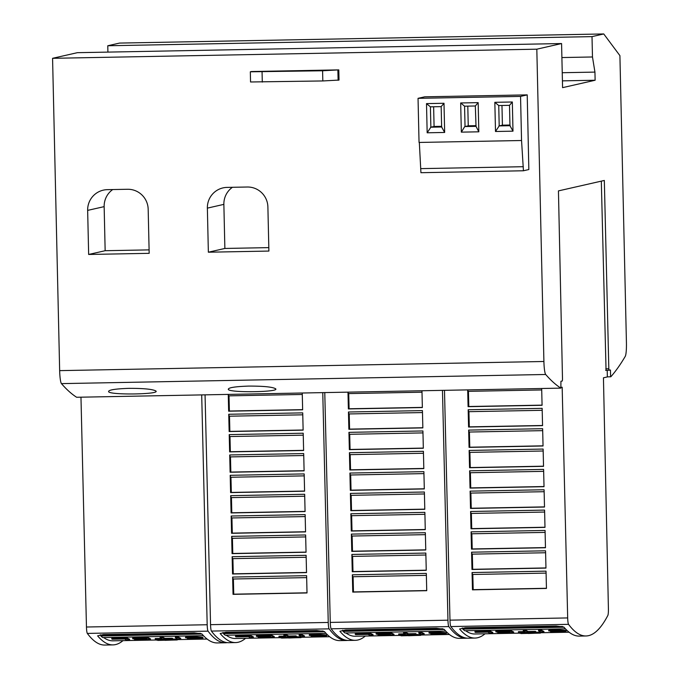 <?xml version="1.0" encoding="UTF-8"?>
<svg xmlns="http://www.w3.org/2000/svg" width="679" height="679" viewBox="0 0 679 679"><rect width="100%" height="100%" fill="white"/><g stroke="black" fill="none" stroke-linecap="round" stroke-linejoin="round"><path stroke-width="1.02" d="M123.001 640.628A678.958 92.106 -91.1 0 1 115.591 644.575A678.958 92.106 -91.1 0 1 113.003 644.897A678.958 92.106 -91.1 0 1 97.606 635.85L103.386 634.559L194.177 632.845L201.858 633.88A678.958 92.106 88.9 0 0 217.255 642.928L225.487 642.775A678.958 92.106 -91.1 0 1 208.054 631.139A6.79 0.925 -91.1 0 1 207.188 624.739L86.462 627.014A6.79 0.925 88.9 0 0 87.328 633.414A678.958 92.106 88.9 0 0 104.77 645.05L113.003 644.897M111.797 638.973L111.789 638.294L127.27 638.005A674.884 91.555 88.9 0 0 129.587 639.219L129.604 639.898L126.574 639.957A674.884 91.555 -91.1 0 1 124.681 638.99L112.222 639.228A674.884 91.555 -91.1 0 1 111.797 638.973L127.287 638.684A674.884 91.555 88.9 0 0 129.604 639.898M162.51 640.017L157.163 640.093L157.553 639.372M172.593 639.015L177.151 639.236L177.261 639.957L164.708 640.263A674.884 91.555 88.9 0 0 165.158 640.331L176.319 639.924L162.519 640.11M185.554 637.751L185.537 637.072L196.706 636.809L202.877 637.292L202.97 638.056L187.463 638.744L199.915 638.082L187.345 637.937L185.554 637.751L189.102 637.573L202.97 638.056M187.463 638.744L187.446 638.065L188.456 637.87M188.584 637.87L196.893 637.751M175.369 637.776L175.352 637.097L178.382 637.038A674.884 91.555 88.9 0 0 180.699 638.26L180.716 638.939L177.686 638.99A674.884 91.555 -91.1 0 1 175.369 637.776L178.399 637.717A674.884 91.555 88.9 0 0 180.716 638.939M160.117 638.065L160.108 637.386L163.13 637.326A674.884 91.555 88.9 0 0 165.031 638.353L172.16 638.218A674.884 91.555 88.9 0 0 172.576 638.413L172.593 639.092L155.661 639.406A674.884 91.555 -91.1 0 1 155.236 639.219L162.018 639.092A674.884 91.555 -91.1 0 1 160.117 638.065L163.147 638.005A674.884 91.555 88.9 0 0 165.039 639.032L172.177 638.897A674.884 91.555 88.9 0 0 172.593 639.092M155.236 639.219L155.228 638.54L160.745 638.438M132.66 638.583L132.643 637.904L148.166 637.615A674.884 91.555 88.9 0 0 150.483 638.829L150.5 639.508L134.977 639.796A674.884 91.555 -91.1 0 1 134.552 639.61L147.054 639.372A674.884 91.555 -91.1 0 1 146.52 639.109L138.083 639.27A674.884 91.555 -91.1 0 1 137.659 639.049L146.095 638.888A674.884 91.555 -91.1 0 1 145.578 638.6L133.076 638.837A674.884 91.555 -91.1 0 1 132.66 638.583L148.183 638.294A674.884 91.555 88.9 0 0 150.5 639.508M134.552 639.61L134.544 638.931L137.659 638.871M157.163 639.983L112.926 640.823A674.884 91.555 -91.1 0 1 103.615 637.547M607.204 370.369L607.357 376.921L603.444 377.813L608.409 608.732A6.79 0.925 -91.1 0 1 607.841 615.463A678.958 92.106 -91.1 0 1 588.574 635.654A678.958 92.106 -91.1 0 1 585.977 635.968A678.958 92.106 -91.1 0 1 568.544 624.341A6.79 0.925 -91.1 0 1 567.678 617.932L449.982 620.156A6.79 0.925 88.9 0 0 450.848 626.556A678.958 92.106 88.9 0 0 468.281 638.192L475.011 638.065A678.958 92.106 -91.1 0 1 459.615 629.017L465.387 627.727L556.186 626.013L563.859 627.048A678.958 92.106 88.9 0 0 579.255 636.096L585.977 635.968M485.001 633.804A678.958 92.106 -91.1 0 1 477.6 637.742A678.958 92.106 -91.1 0 1 475.011 638.065M474.977 632.124L474.969 631.445L490.45 631.156A674.884 91.555 88.9 0 0 492.767 632.37L492.784 633.049L489.763 633.108A674.884 91.555 -91.1 0 1 487.861 632.141L475.402 632.378A674.884 91.555 -91.1 0 1 474.977 632.124L490.467 631.835A674.884 91.555 88.9 0 0 492.784 633.049M525.699 633.168L520.343 633.235L520.742 632.522M535.773 632.166L540.331 632.387L540.442 633.108L527.889 633.405A674.884 91.555 88.9 0 0 528.338 633.482L539.499 633.074L525.699 633.261M548.734 630.901L548.725 630.222L559.886 629.951L566.057 630.443L566.15 631.198L550.644 631.886L563.095 631.224L550.525 631.088L548.734 630.901L552.29 630.715L566.15 631.198M550.644 631.886L550.627 631.207L551.637 631.02M551.764 631.012L560.082 630.901M538.549 630.927L538.532 630.248L541.562 630.188A674.884 91.555 88.9 0 0 543.879 631.402L543.896 632.081L540.866 632.141A674.884 91.555 -91.1 0 1 538.549 630.927L541.579 630.867A674.884 91.555 88.9 0 0 543.896 632.081M523.305 631.215L523.288 630.536L526.31 630.477A674.884 91.555 88.9 0 0 528.211 631.504L535.341 631.368A674.884 91.555 88.9 0 0 535.756 631.555L535.773 632.234L518.841 632.556A674.884 91.555 -91.1 0 1 518.425 632.37L525.198 632.242A674.884 91.555 -91.1 0 1 523.305 631.215L526.327 631.156A674.884 91.555 88.9 0 0 528.228 632.183L535.358 632.047A674.884 91.555 88.9 0 0 535.773 632.234M518.425 632.37L518.408 631.691L523.933 631.58M495.84 631.733L495.823 631.054L511.346 630.757A674.884 91.555 88.9 0 0 513.663 631.971L513.68 632.65L498.157 632.947A674.884 91.555 -91.1 0 1 497.741 632.76L510.235 632.522A674.884 91.555 -91.1 0 1 509.7 632.259L501.263 632.421A674.884 91.555 -91.1 0 1 500.839 632.2L509.275 632.039A674.884 91.555 -91.1 0 1 508.758 631.75L496.256 631.979A674.884 91.555 -91.1 0 1 495.84 631.733L511.363 631.436A674.884 91.555 88.9 0 0 513.68 632.65M497.741 632.76L497.724 632.081L500.839 632.022M520.343 633.134L474.935 633.991A674.884 91.555 -91.1 0 1 465.624 630.715M365.294 636.062A678.958 92.106 -91.1 0 1 357.884 640.008A678.958 92.106 -91.1 0 1 355.295 640.322A678.958 92.106 -91.1 0 1 339.899 631.275L345.679 629.985L436.47 628.27L444.142 629.306A678.958 92.106 88.9 0 0 459.539 638.353L466.269 638.226A678.958 92.106 -91.1 0 1 448.827 626.598A6.79 0.925 -91.1 0 1 447.962 620.19L330.266 622.414A6.79 0.925 88.9 0 0 331.131 628.813A678.958 92.106 88.9 0 0 348.565 640.45L355.295 640.322M355.27 634.381L355.253 633.702L370.734 633.414A674.884 91.555 88.9 0 0 373.051 634.627L373.068 635.306L370.047 635.366A674.884 91.555 -91.1 0 1 368.145 634.398L355.686 634.636A674.884 91.555 -91.1 0 1 355.27 634.381L370.751 634.093A674.884 91.555 88.9 0 0 373.068 635.306M405.983 635.425L400.635 635.493L401.026 634.78M416.057 634.424L420.615 634.644L420.734 635.366L408.172 635.663A674.884 91.555 88.9 0 0 408.622 635.739L419.783 635.332L405.983 635.519M429.026 633.159L429.009 632.48L440.17 632.208L446.341 632.701L446.434 633.456L430.927 634.144L443.379 633.49L430.817 633.346L429.026 633.159L432.574 632.972L446.434 633.456M430.927 634.144L430.91 633.473L431.92 633.278M432.048 633.278L440.365 633.159M418.833 633.184L418.824 632.505L421.846 632.446A674.884 91.555 88.9 0 0 424.163 633.66L424.18 634.339L421.15 634.398A674.884 91.555 -91.1 0 1 418.833 633.184L421.863 633.125A674.884 91.555 88.9 0 0 424.18 634.339M403.589 633.473L403.572 632.794L406.594 632.735A674.884 91.555 88.9 0 0 408.495 633.762L415.624 633.626A674.884 91.555 88.9 0 0 416.04 633.813L416.057 634.492L399.125 634.814A674.884 91.555 -91.1 0 1 398.709 634.627L405.482 634.5A674.884 91.555 -91.1 0 1 403.589 633.473L406.611 633.414A674.884 91.555 88.9 0 0 408.512 634.441L415.641 634.305A674.884 91.555 88.9 0 0 416.057 634.492M398.709 634.627L398.692 633.948L404.217 633.846M376.124 633.991L376.107 633.312L391.63 633.015A674.884 91.555 88.9 0 0 393.947 634.237L393.964 634.907L378.441 635.204A674.884 91.555 -91.1 0 1 378.025 635.018L390.518 634.78A674.884 91.555 -91.1 0 1 389.984 634.517L381.547 634.678A674.884 91.555 -91.1 0 1 381.123 634.458L389.568 634.296A674.884 91.555 -91.1 0 1 389.042 634.008L376.548 634.245A674.884 91.555 -91.1 0 1 376.124 633.991L391.647 633.694A674.884 91.555 88.9 0 0 393.964 634.907M378.025 635.018L378.008 634.339L381.123 634.279M400.627 635.391L355.219 636.248A674.884 91.555 -91.1 0 1 345.908 632.972M245.577 638.319A678.958 92.106 -91.1 0 1 238.168 642.266A678.958 92.106 -91.1 0 1 235.579 642.58A678.958 92.106 -91.1 0 1 220.183 633.532L225.963 632.242L316.753 630.528L324.426 631.563A678.958 92.106 88.9 0 0 339.823 640.611L346.553 640.492A678.958 92.106 -91.1 0 1 329.12 628.856A6.79 0.925 -91.1 0 1 328.246 622.448L210.549 624.672A6.79 0.925 88.9 0 0 211.415 631.08A678.958 92.106 88.9 0 0 228.857 642.707L235.579 642.58M235.554 636.639L235.537 635.96L251.026 635.671A674.884 91.555 88.9 0 0 253.343 636.885L253.352 637.564L250.33 637.623A674.884 91.555 -91.1 0 1 248.429 636.656L235.969 636.894A674.884 91.555 -91.1 0 1 235.554 636.639L251.035 636.35A674.884 91.555 88.9 0 0 253.352 637.564M286.266 637.683L280.919 637.759L281.31 637.038M296.341 636.681L300.899 636.902L301.018 637.623L288.465 637.921A674.884 91.555 88.9 0 0 288.906 637.997L300.067 637.589L286.266 637.776M309.31 635.417L309.293 634.738L320.454 634.475L326.624 634.958L326.718 635.714L311.211 636.41L323.662 635.748L311.101 635.603L309.31 635.417L312.858 635.23L326.718 635.714M311.211 636.41L311.203 635.731L312.213 635.536M312.332 635.536L320.649 635.417M299.125 635.442L299.108 634.763L302.13 634.704A674.884 91.555 88.9 0 0 304.447 635.917L304.464 636.596L301.434 636.656A674.884 91.555 -91.1 0 1 299.125 635.442L302.147 635.383A674.884 91.555 88.9 0 0 304.464 636.596M283.873 635.731L283.856 635.052L286.877 634.992A674.884 91.555 88.9 0 0 288.779 636.019L295.908 635.884A674.884 91.555 88.9 0 0 296.324 636.079L296.341 636.749L279.409 637.072A674.884 91.555 -91.1 0 1 278.993 636.885L285.766 636.758A674.884 91.555 -91.1 0 1 283.873 635.731L286.894 635.671A674.884 91.555 88.9 0 0 288.796 636.698L295.925 636.562A674.884 91.555 88.9 0 0 296.341 636.749M278.993 636.885L278.976 636.206L284.501 636.104M256.407 636.248L256.39 635.569L271.914 635.281A674.884 91.555 88.9 0 0 274.231 636.495L274.248 637.174L258.724 637.462A674.884 91.555 -91.1 0 1 258.309 637.275L270.802 637.038A674.884 91.555 -91.1 0 1 270.267 636.775L261.831 636.936A674.884 91.555 -91.1 0 1 261.407 636.715L269.852 636.554A674.884 91.555 -91.1 0 1 269.325 636.265L256.832 636.503A674.884 91.555 -91.1 0 1 256.407 636.248L271.931 635.951A674.884 91.555 88.9 0 0 274.248 637.174M258.309 637.275L258.292 636.596L261.407 636.537M280.911 637.649L235.503 638.506A674.884 91.555 -91.1 0 1 226.192 635.23M275.428 388.651C281.242 392.055 230.996 392.997 228.348 389.542C227.694 387.743 234.442 386.597 248.59 386.088C263.146 386.054 272.092 386.911 275.428 388.651L275.657 389.033M155.712 390.909C161.526 394.312 111.28 395.254 108.632 391.8C107.978 390.001 114.734 388.855 128.874 388.346C143.43 388.312 152.376 389.169 155.712 390.909L155.941 391.291M251.366 71.541L338.796 69.886L339.025 80.071L322.822 80.945L250.551 81.981L250.322 71.804L251.366 71.541M338.796 69.886L322.593 70.769L250.322 71.804M311.05 70.726L273.73 71.363L311.05 70.726M607.357 376.87L610.837 376.76A1561.598 211.848 -91.1 0 0 625.24 356.382A13.58 1.842 -91.1 0 0 626.428 342.708L619.91 55.636L603.75 33.95L592.012 36.624L592.478 56.977L594.94 72.101L595.127 80.241L562.577 87.65L561.575 43.549L77.33 52.682L52.572 58.318L59.659 370.632A13.58 1.842 88.9 0 0 61.45 383.618A1561.598 211.848 88.9 0 0 76.625 397.266L560.862 388.133A1561.598 211.848 -91.1 0 1 545.695 374.485A13.58 1.842 -91.1 0 1 543.904 361.491L536.817 49.185L52.572 58.318M520.547 96.41L418.043 98.336L424.723 96.817L527.218 94.882L520.547 96.41L521.548 140.511L523.433 170.768L528.839 169.538L527.218 94.882M419.325 142.437L420.929 172.704L523.433 170.768M418.043 98.336L419.045 142.446L521.548 140.511M444.66 132.456L443.998 103.276L426.505 103.607L427.167 132.787L444.66 132.456L441.63 126.99L441.172 106.628L430.41 106.832L426.505 103.607M512.993 131.166L512.331 101.994L494.838 102.317L495.5 131.497L512.993 131.166L509.963 125.7L509.505 105.338L498.742 105.542L499.201 125.904L495.5 131.497M460.676 102.962L461.338 132.142L478.822 131.811L478.16 102.639L460.676 102.962L464.572 106.187L465.039 126.549L468.247 125.819L475.784 125.674M433.635 106.773L434.076 126.464L441.613 126.319M443.998 103.276L441.172 106.628M430.41 106.832L430.868 127.194L427.167 132.787M430.579 127.202L441.851 126.99M430.868 127.194L434.076 126.464M501.968 105.483L502.409 125.174L509.946 125.029M494.838 102.317L498.742 105.542M512.331 101.994L509.505 105.338M498.912 125.912L510.184 125.7M499.201 125.904L502.409 125.174M467.797 106.128L468.247 125.819M465.039 126.549L476.021 126.345L475.334 105.983L464.572 106.187M478.16 102.639L475.334 105.983M464.742 126.557L461.338 132.142M478.822 131.811L476.021 126.345M420.836 168.63L523.339 166.703M267.891 206.985L268.892 251.069L208.36 252.206L207.367 208.13A20.37 20.175 77.2 0 1 227.075 187.396L247.258 187.014A20.37 20.175 77.2 0 1 267.891 206.985M268.816 247.623L224.868 248.455L208.36 252.206M224.868 248.455L223.866 204.371L207.367 208.13M232.43 187.294A20.37 20.175 -102.8 0 0 223.866 204.371M148.175 209.251L149.176 253.326L88.652 254.464L87.65 210.388A20.37 20.175 77.2 0 1 107.358 189.653L127.542 189.271A20.37 20.175 77.2 0 1 148.175 209.251M149.1 249.88L105.152 250.712L88.652 254.464M105.152 250.712L104.15 206.637L87.65 210.388M112.714 189.551A20.37 20.175 -102.8 0 0 104.15 206.637M563.994 627.209L462.832 629.119A678.958 92.106 -91.1 0 0 464.708 630.732L565.437 628.83M562.535 626.505L462.815 628.389A674.884 91.555 -91.1 0 1 462.331 627.931M462.832 629.119L462.815 628.389M444.278 629.467L343.116 631.377A678.958 92.106 -91.1 0 0 344.991 632.989L445.73 631.088M442.818 628.762L343.099 630.647A674.884 91.555 -91.1 0 1 342.623 630.188M343.116 631.377L343.099 630.647M324.562 631.725L223.399 633.634A678.958 92.106 -91.1 0 0 225.284 635.247L326.013 633.346M323.102 631.02L223.383 632.904A674.884 91.555 -91.1 0 1 222.907 632.446M223.399 633.634L223.383 632.904M251.026 635.671L251.035 636.35M280.385 637.827C282.557 637.309 300.05 637.182 300.916 637.581L281.479 638.073M312.247 635.536L312.264 636.206M302.13 634.704L302.147 635.383M295.908 635.884L295.925 636.562M288.779 636.019L288.796 636.698M286.877 634.992L286.894 635.671M271.914 635.281L271.931 635.951M230.122 472.244L229.714 454.964L303.691 453.572L304.107 470.853L230.122 472.244L230.835 472.083L230.478 456.899M304.099 470.7L230.835 472.083M229.638 451.891L229.222 434.619L303.207 433.219L303.615 450.5L229.638 451.891L230.351 451.73L229.986 436.546M303.615 450.347L230.351 451.73M229.154 431.547L228.738 414.266L302.724 412.866L303.131 430.147L229.154 431.547L229.867 431.386L229.502 416.202M303.131 430.002L229.867 431.386M302.248 393.005L302.647 409.802L228.662 411.194L229.383 411.033L229.018 395.849M302.639 409.649L229.383 411.033M233.041 594.346L232.625 577.065L306.611 575.673L307.018 592.954L233.041 594.346L233.754 594.184L233.389 579M307.018 592.801L233.754 594.184M232.549 573.993L232.142 556.712L306.119 555.32L306.535 572.601L232.549 573.993L233.27 573.831L232.905 558.647M306.526 572.448L233.27 573.831M232.065 553.648L231.658 536.368L305.635 534.967L306.051 552.248L232.065 553.648L232.778 553.487L232.422 538.294M306.042 552.103L232.778 553.487M231.581 533.295L231.166 516.015L305.151 514.623L305.558 531.903L231.581 533.295L232.294 533.134L231.929 517.95M305.558 531.75L232.294 533.134M231.098 512.942L230.682 495.67L304.667 494.27L305.075 511.55L231.098 512.942L231.811 512.781L231.446 497.597M305.075 511.397L231.811 512.781M230.198 475.317L304.175 473.917L304.591 491.197L230.605 492.598L230.198 475.317M229.612 436.555L303.25 435.163L229.612 436.555L229.298 434.611M229.129 416.202L302.766 414.818L229.129 416.202L228.815 414.266M228.662 411.194L228.263 394.406M228.636 395.857L302.282 394.465L228.636 395.857L228.348 394.406M233.016 579.009L306.653 577.617L233.016 579.009L232.702 577.065M232.524 558.656L306.17 557.264L232.524 558.656L232.21 556.712M232.04 538.303L305.686 536.919L232.04 538.303L231.726 536.368M231.556 517.958L305.194 516.566L231.556 517.958L231.242 516.015M231.072 497.605L304.71 496.213L231.072 497.605L230.758 495.662M230.605 492.598L231.327 492.436L230.962 477.252M230.58 477.252L304.226 475.869L230.58 477.252L230.266 475.317M230.096 456.908L303.742 455.516L230.096 456.908L229.782 454.964M304.582 491.053L231.327 492.436M205.058 394.839L210.549 624.672M322.763 392.623L328.246 622.448M347.555 640.424A678.958 92.106 -91.1 0 1 346.553 640.492M610.608 376.811L610.455 370.021L605.668 370.403M370.734 633.414L370.751 634.093M400.101 635.561C402.274 635.052 419.766 634.924 420.632 635.323L401.196 635.816M431.963 633.278L431.98 633.948M421.846 632.446L421.863 633.125M415.624 633.626L415.641 634.305M408.495 633.762L408.512 634.441M406.594 632.735L406.611 633.414M391.63 633.015L391.647 633.694M349.838 469.987L349.422 452.706L423.407 451.314L423.823 468.595L349.838 469.987L350.551 469.826L350.194 454.641M423.815 468.442L350.551 469.826M349.354 449.634L348.938 432.353L422.924 430.961L423.331 448.242L349.354 449.634L350.067 449.473L349.702 434.288M423.331 448.089L350.067 449.473M348.87 429.289L348.454 412.009L422.431 410.608L422.847 427.889L348.87 429.289L349.583 429.128L349.218 413.935M422.847 427.745L349.583 429.128M421.965 390.748L422.363 407.544L348.378 408.936L349.099 408.775L348.734 393.591M422.355 407.392L349.099 408.775M352.757 592.088L352.342 574.807L426.319 573.416L426.735 590.688L352.757 592.088L353.47 591.927L353.105 576.743M426.735 590.543L353.47 591.927M352.265 571.735L351.858 554.454L425.835 553.062L426.251 570.343L352.265 571.735L352.987 571.574L352.622 556.39M426.242 570.19L352.987 571.574M351.781 551.39L351.366 534.11L425.351 532.709L425.767 549.99L351.781 551.39L352.494 551.221L352.138 536.037M425.758 549.846L352.494 551.221M351.298 531.037L350.882 513.757L424.867 512.365L425.275 529.637L351.298 531.037L352.011 530.876L351.646 515.692M425.275 529.493L352.011 530.876M350.814 510.684L350.398 493.404L424.375 492.012L424.791 509.292L350.814 510.684L351.527 510.523L351.162 495.339M424.791 509.14L351.527 510.523M349.914 473.059L423.891 471.659L424.307 488.939L350.322 490.34L349.914 473.059M349.329 434.297L422.966 432.905L349.329 434.297L349.014 432.353M348.836 413.944L422.482 412.56L348.836 413.944L348.531 412.009M348.378 408.936L347.979 392.148M348.352 393.599L421.998 392.207L348.352 393.599L348.064 392.148M352.724 576.743L426.37 575.359L352.724 576.743L352.418 574.807M352.24 556.398L425.886 555.006L352.24 556.398L351.926 554.454M351.756 536.045L425.394 534.653L351.756 536.045L351.442 534.11M351.272 515.701L424.91 514.309L351.272 515.701L350.958 513.757M350.78 495.347L424.426 493.956L350.78 495.347L350.474 493.404M350.322 490.34L351.043 490.17L350.678 474.986M350.296 474.994L423.942 473.611L350.296 474.994L349.982 473.059M349.812 454.65L423.45 453.258L349.812 454.65L349.498 452.706M424.299 488.795L351.043 490.17M324.774 392.581L330.266 622.414M442.47 390.366L447.962 620.19M467.271 638.167A678.958 92.106 -91.1 0 1 466.269 638.226M606.058 370.394L601.314 181.14M490.45 631.156L490.467 631.835M519.817 633.303C521.99 632.794 539.482 632.667 540.348 633.066L520.912 633.549M551.679 631.02L551.696 631.691M541.562 630.188L541.579 630.867M535.341 631.368L535.358 632.047M528.211 631.504L528.228 632.183M526.31 630.477L526.327 631.156M511.346 630.757L511.363 631.436M469.554 467.729L469.138 450.449L543.124 449.057L543.531 466.329L469.554 467.729L470.267 467.568L469.902 452.384M543.531 466.184L470.267 467.568M469.07 447.376L468.654 430.096L542.64 428.704L543.047 445.984L469.07 447.376L469.783 447.215L469.418 432.031M543.047 445.831L469.783 447.215M468.578 427.032L468.171 409.751L542.148 408.351L542.563 425.631L468.578 427.032L469.299 426.862L468.934 411.678M542.563 425.487L469.299 426.862M541.672 388.49L542.08 405.287L468.094 406.679L468.807 406.517L468.451 391.333M542.071 405.134L468.807 406.517M472.465 589.83L472.058 572.55L546.035 571.149L546.451 588.43L472.465 589.83L473.187 589.669L472.822 574.485M546.451 588.286L473.187 589.669M471.981 569.477L471.574 552.197L545.551 550.805L545.967 568.085L471.981 569.477L472.694 569.316L472.338 554.132M545.958 567.933L472.694 569.316M471.498 549.124L471.082 531.852L545.067 530.452L545.475 547.732L471.498 549.124L472.211 548.963L471.846 533.779M545.475 547.58L472.211 548.963M471.014 528.78L470.598 511.499L544.583 510.099L544.991 527.379L471.014 528.78L471.727 528.618L471.362 513.434M544.991 527.235L471.727 528.618M470.522 508.427L470.114 491.146L544.091 489.754L544.507 507.035L470.522 508.427L471.243 508.265L470.878 493.081M544.507 506.882L471.243 508.265M469.63 470.802L543.607 469.401L544.023 486.682L470.038 488.082L469.63 470.802M469.045 432.039L542.682 430.647L469.045 432.039L468.731 430.096M468.552 411.686L542.198 410.303L468.552 411.686L468.238 409.751M468.094 406.679L467.695 389.89M468.069 391.342L541.715 389.95L468.069 391.342L467.78 389.882M472.44 574.485L546.086 573.101L472.44 574.485L472.134 572.55M471.956 554.14L545.602 552.748L471.956 554.14L471.642 552.197M471.472 533.787L545.11 532.395L471.472 533.787L471.158 531.844M470.988 513.434L544.626 512.051L470.988 513.434L470.674 511.499M470.496 493.09L544.142 491.698L470.496 493.09L470.191 491.146M470.038 488.082L470.751 487.912L470.394 472.728M470.012 472.737L543.658 471.345L470.012 472.737L469.698 470.793M469.529 452.384L543.166 451L469.529 452.384L469.214 450.449M544.015 486.537L470.751 487.912M444.49 390.323L449.982 620.156M561.083 387.446L562.17 387.2L567.678 617.932M609.08 370.335L608.825 368.756L605.795 368.816M608.825 368.756L604.327 180.453L558.444 190.892L562.501 379.298L562.314 380.978L560.939 381.292L560.862 388.133M127.27 638.005L127.287 638.684M156.637 640.161C158.81 639.643 176.302 639.516 177.168 639.915L157.732 640.407M188.499 637.87L188.516 638.549M178.382 637.038L178.399 637.717M172.16 638.218L172.177 638.897M165.031 638.353L165.039 639.032M163.13 637.326L163.147 638.005M148.166 637.615L148.183 638.294M201.986 634.042L100.857 635.951A678.958 92.106 88.9 0 0 102.741 637.564L203.437 635.663M200.526 633.337L100.84 635.213L100.857 635.951M100.84 635.213L100.806 635.213A674.884 91.555 -91.1 0 1 100.331 634.755M201.697 394.906L207.188 624.739M227.168 642.631A678.958 92.106 -91.1 0 1 225.487 642.775M80.971 397.181L86.462 627.014M603.75 33.95L119.512 43.083L107.774 45.756L107.919 52.105M592.012 36.624L107.774 45.756M592.478 56.977L561.889 57.554M594.94 72.101L562.237 72.721M595.127 80.241L562.416 80.86M561.575 43.549L536.817 49.185M322.593 70.769L322.822 80.945M262.06 71.915L262.298 82.091M337.879 70.098L338.108 80.275M321.048 635.434L321.065 636.079M320.454 634.475L320.471 635.145M329.12 628.856L211.415 631.08M440.764 633.168L440.773 633.821M440.17 632.208L440.187 632.887M448.827 626.598L331.131 628.813M560.481 630.91L560.489 631.563M559.886 629.951L559.903 630.63M568.544 624.341L450.848 626.556M197.292 637.768L197.309 638.413M196.706 636.809L196.723 637.488M208.054 631.139L87.328 633.414M543.904 361.491L59.659 370.632M545.695 374.485L61.45 383.618M207.103 639.041L177.253 639.61M569.104 632.217L540.433 632.752M449.388 634.475L420.725 635.018M329.671 636.732L301.009 637.275"/></g></svg>
